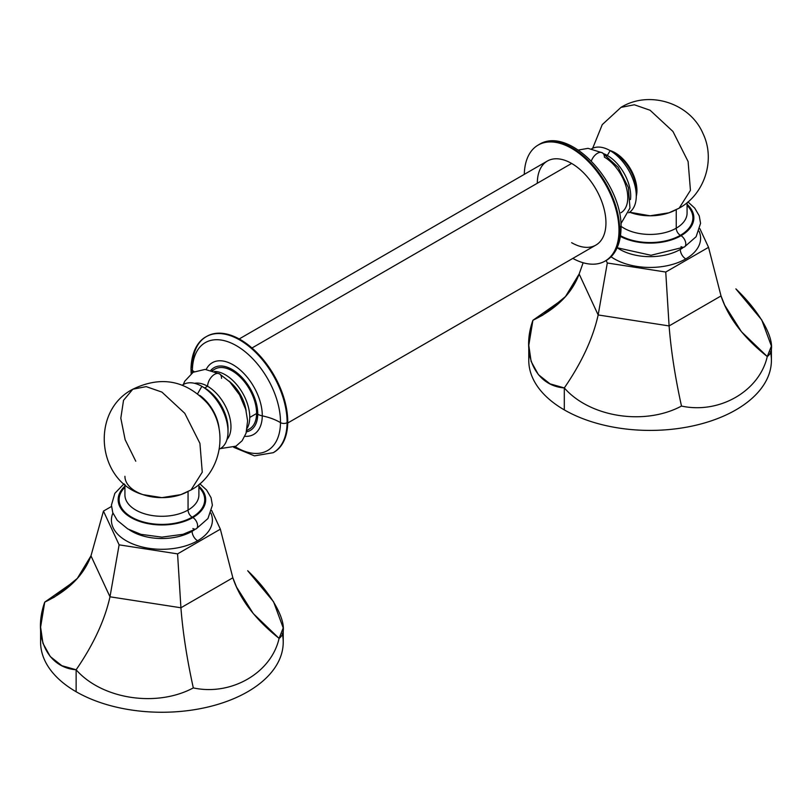 <?xml version="1.0" encoding="UTF-8"?>
<svg xmlns="http://www.w3.org/2000/svg" width="812" height="812" viewBox="0 0 812 812"><rect width="100%" height="100%" fill="white"/><g stroke="black" fill="none" stroke-linecap="round" stroke-linejoin="round"><path stroke-width="1.22" d="M220.356 529.18L177.574 553.885L180.914 607.772L232.851 577.789L220.356 529.18L232.851 577.789L180.914 607.772C182.822 632.284 186.953 658.999 193.307 687.906C231.197 696.107 271.269 672.975 279.084 638.384C255.374 619.495 239.956 599.297 232.851 577.789L236.525 587.035L253.273 613.567L279.084 638.384C291.254 629.909 276.587 598.292 247.69 570.734L273.563 601.763L283.215 627.92L279.084 638.384C271.269 672.975 231.197 696.107 193.307 687.906C186.953 658.999 182.822 632.284 180.914 607.772L177.574 553.885L119.12 544.842L109.985 596.8L180.914 607.772L109.985 596.8C104.778 620.206 93.492 644.535 76.135 669.778C101.845 699.183 156.594 707.648 193.307 687.906C156.594 707.648 101.845 699.183 76.135 669.778C93.492 644.535 104.778 620.206 109.985 596.8L119.12 544.842L103.459 511.093L90.974 555.844L109.985 596.8L90.974 555.844C83.869 575.15 68.452 590.578 44.731 602.128C32.561 636.04 47.228 667.657 76.135 669.778L76.135 691.743L76.135 669.778L61.844 665.688L50.263 656.543L42.934 643.297L40.6 627.118L44.731 602.128L54.566 597.003L77.333 578.388L90.974 555.844L103.459 511.093L111.477 506.475L103.459 511.093L119.12 544.842L177.574 553.885L220.356 529.18L211.709 510.535L220.356 529.18M75.14 580.793L44.731 602.128L75.14 580.793M197.62 540.751A50.496 29.151 0 0 0 210.897 513.062A50.496 29.151 180 0 1 197.62 540.751A7.694 4.446 60 0 1 192.109 531.292A7.694 4.446 -120 0 0 197.62 540.751A50.496 29.151 180 0 1 137.025 545.512A50.496 29.151 180 0 1 112.929 513.062A50.496 29.151 0 0 0 137.025 545.512A50.496 29.151 0 0 0 197.62 540.751M194.555 529.749A42.701 24.654 180 0 1 192.109 531.292L192.109 531.292A42.701 24.654 180 0 1 129.26 529.749A42.701 24.654 180 0 0 192.109 531.292A42.701 24.654 180 0 0 194.555 529.749M283.226 627.625L283.226 642.221A121.313 70.035 180 0 1 208.339 706.927A121.313 70.035 180 0 1 76.135 691.743A121.313 70.035 180 0 1 40.6 642.221L40.6 627.625M41.148 635.563A121.313 70.035 0 0 0 76.135 691.743A121.313 70.035 0 0 0 215.17 705.151A121.313 70.035 0 0 0 282.292 633.583M708.541 247.335L665.749 272.04L669.098 325.927L721.026 295.944L708.541 247.335L721.026 295.944L669.098 325.927C671.006 350.439 675.127 377.144 681.491 406.061C719.371 414.262 759.443 391.13 767.269 356.539C743.548 337.65 728.131 317.451 721.026 295.944L724.7 305.19L741.447 331.722L767.269 356.539C779.439 348.054 764.772 316.447 735.865 288.879L761.737 319.918L771.4 346.074L767.269 356.539C759.443 391.13 719.371 414.262 681.491 406.061C675.127 377.144 671.006 350.439 669.098 325.927L665.749 272.04L607.305 262.997L598.16 314.954L669.098 325.927L598.16 314.954C592.953 338.36 581.666 362.69 564.31 387.933C590.019 417.338 644.769 425.803 681.491 406.061C644.769 425.803 590.019 417.338 564.31 387.933C581.666 362.69 592.953 338.36 598.16 314.954L607.305 262.997L606.128 260.469L607.305 262.997L665.749 272.04L708.541 247.335L699.883 228.679L708.541 247.335M583.138 262.743L579.149 273.999L598.16 314.954L579.149 273.999C572.044 293.305 556.626 308.733 532.916 320.283C520.746 354.194 535.412 385.812 564.31 387.933L564.31 409.898L564.31 387.933L550.028 383.843L538.437 374.697L531.119 361.452L528.785 345.273L532.916 320.283L542.741 315.157L565.507 296.532L579.149 273.999L583.138 262.743M563.315 298.948L532.916 320.283L563.315 298.948M685.795 258.906A50.496 29.151 0 0 0 699.071 231.207A50.496 29.151 180 0 1 685.795 258.906A7.694 4.446 60 0 1 680.283 249.446A7.694 4.446 -120 0 0 685.795 258.906A50.496 29.151 180 0 1 610.969 256.724A50.496 29.151 0 0 0 685.795 258.906M682.74 247.904A42.701 24.654 180 0 1 680.283 249.446L680.283 249.446A42.701 24.654 180 0 1 617.445 247.904A42.701 24.654 180 0 0 680.283 249.446A42.701 24.654 180 0 0 682.74 247.904M771.4 345.77L771.4 360.376A121.313 70.035 180 0 1 696.513 425.082A121.313 70.035 180 0 1 564.31 409.898A121.313 70.035 180 0 1 528.774 360.376L528.774 345.77M529.322 353.717A121.313 70.035 0 0 0 564.31 409.898A121.313 70.035 0 0 0 703.354 423.306A121.313 70.035 0 0 0 770.476 351.728M198.899 486.175A43.767 25.273 180 0 1 192.86 517.559A43.767 25.273 180 0 1 134.569 519.416A43.767 25.273 180 0 1 124.926 486.175A43.767 25.273 0 0 0 134.569 519.416A43.767 25.273 0 0 0 192.86 517.559A6.709 3.867 60 0 1 197.245 523.466A6.709 3.867 60 0 1 196.21 528.835A6.709 3.867 -120 0 0 197.245 523.466A6.709 3.867 -120 0 0 192.86 517.559A43.767 25.273 0 0 0 198.899 486.175M124.926 494.934A36.987 21.356 180 0 0 147.754 514.666A36.987 21.356 180 0 0 188.059 510.037A36.987 21.356 180 0 0 198.899 494.934A36.987 21.356 180 0 1 188.059 510.037A5.816 3.36 -120 0 0 192.18 517.163A42.803 24.715 0 0 1 135.787 519.264A42.803 24.715 0 0 1 124.926 487.251A42.803 24.715 0 0 0 135.787 519.264A42.803 24.715 0 0 0 192.18 517.163A42.803 24.715 0 0 0 198.899 487.251A42.803 24.715 0 0 1 192.18 517.163A5.816 3.36 60 0 1 188.059 510.037L188.059 491.595L188.059 510.037A36.987 21.356 180 0 1 147.754 514.666A36.987 21.356 180 0 1 124.926 494.934L124.926 484.531M132.813 389.222C90.03 411.004 96.851 481.445 142.973 494.63L161.913 497.644L180.853 494.63L191.003 490.001C221.473 473.711 229.725 428.949 207.019 402.853C185.572 380.199 160.837 375.651 132.813 389.222L146.17 386.624L161.913 392.094L184.771 413.308L199.925 443.372L202.269 472.178L191.003 490.001L202.269 472.178L199.925 443.372L184.771 413.308L161.913 392.094L146.17 386.624L132.813 389.222L123.525 400.336L120.815 418.18L125.139 439.688L135.756 461.196M124.926 476.289A36.987 21.356 0 0 0 147.754 496.02A36.987 21.356 0 0 0 188.059 491.392M192.86 528.51A6.709 3.867 -120 0 0 196.21 528.835L182.964 534.316L161.872 537.138L140.994 534.357L127.768 528.927L117.253 520.34L112.756 512.616L111.437 505.125L114.847 493.351L124.023 483.779M681.035 235.703A43.767 25.273 180 0 1 620.449 236.434A43.767 25.273 0 0 0 681.035 235.703A43.767 25.273 0 0 0 687.074 204.32A43.767 25.273 180 0 1 681.035 235.703A6.709 3.867 60 0 1 685.419 241.621A6.709 3.867 60 0 1 684.394 246.99A6.709 3.867 -120 0 0 685.419 241.621A6.709 3.867 -120 0 0 681.035 235.703M680.354 235.318A42.803 24.715 0 0 0 687.074 205.395A42.803 24.715 0 0 1 680.354 235.318A5.816 3.36 60 0 1 676.244 228.182A36.987 21.356 180 0 1 621.018 226.284A36.987 21.356 180 0 0 676.244 228.182L676.244 209.75L676.244 228.182A5.816 3.36 -120 0 0 680.354 235.318A42.803 24.715 0 0 1 620.551 235.724A42.803 24.715 0 0 0 680.354 235.318M629.615 212.226A36.987 21.356 0 0 0 676.244 209.547L679.187 208.156L690.444 190.333L688.099 161.527L672.945 131.463L650.087 110.249L672.945 131.463L688.099 161.527L690.444 190.333L679.187 208.156L669.027 212.785L650.087 215.799L629.604 212.226M679.187 208.156C704.664 194.2 715.687 159.832 703.04 133.635C690.098 102.982 649.194 89.97 620.997 107.367L634.345 104.778L650.087 110.249L634.345 104.778L620.997 107.367L602.25 124.632L592.679 148.271M636.283 196.189A30.775 17.762 -120 0 0 615.171 152.798A30.775 17.762 -120 0 0 609.903 150.514A30.775 17.762 60 0 1 615.171 152.798A30.775 17.762 60 0 1 636.283 196.189M687.074 213.089A36.987 21.356 180 0 1 676.244 228.182A36.987 21.356 180 0 0 687.074 213.089L687.074 202.685M681.035 246.665A6.709 3.867 -120 0 0 684.394 246.99L651.011 255.283L617.171 247.761M221.534 378.372A9.866 5.694 120 0 0 219.494 373.855A9.866 5.694 120 0 0 211.962 376.433A9.866 5.694 120 0 0 207.588 386.258A33.038 19.072 -120 0 0 194.555 383.325A33.038 19.072 60 0 1 207.588 386.258L204.665 387.953L201.873 386.339A36.987 21.356 -120 0 0 182.395 385.142A36.987 21.356 60 0 1 201.873 386.339L197.641 393.678L201.873 386.339L204.665 387.953L207.588 386.258A9.866 5.694 -60 0 1 211.962 376.433A9.866 5.694 -60 0 1 219.494 373.855L205.142 369.389L193.154 372.261L184.73 381.244L183.289 384.563M226.984 439.485A33.038 19.072 -120 0 0 228.213 412.455A33.038 19.072 -120 0 0 207.588 386.258A33.038 19.072 60 0 1 228.213 412.455A33.038 19.072 60 0 1 226.984 439.485M227.989 429.964A33.038 19.072 -120 0 0 204.665 387.953L204.665 387.953A33.038 19.072 60 0 1 228.02 428.421L228.02 431.639A36.987 21.356 -120 0 0 201.873 386.339L201.873 386.339A36.987 21.356 60 0 1 226.304 419.855A36.987 21.356 60 0 1 219.321 449.107A36.987 21.356 -120 0 0 228.02 431.639M219.118 428.98A30.775 17.762 -120 0 0 199.732 395.383A30.775 17.762 60 0 1 219.118 428.98M591.349 160.928A9.866 5.694 -60 0 1 602.362 152.808A9.866 5.694 120 0 0 591.349 160.928M636.182 193.226A30.775 17.762 -120 0 0 614.522 153.174L610.127 150.636A36.987 21.356 -120 0 0 591.725 148.758A36.987 21.356 60 0 1 610.127 150.636L607.335 155.468A33.038 19.072 -120 0 0 604.077 153.854A33.038 19.072 60 0 1 607.335 155.468L606.828 155.762L607.335 155.468A33.038 19.072 60 0 1 630.477 199.569A33.038 19.072 -120 0 0 607.335 155.468L610.127 150.636A36.987 21.356 60 0 1 634.263 183.147A36.987 21.356 60 0 1 628.711 212.815A36.987 21.356 -120 0 0 636.283 195.936A36.987 21.356 -120 0 0 610.127 150.636L614.522 153.174A30.775 17.762 60 0 1 636.283 190.861L636.283 195.936M620.926 212.754A33.038 19.072 -120 0 0 625.991 186.273A33.038 19.072 -120 0 0 604.412 157.163A9.866 5.694 120 0 0 602.362 152.808L618.176 167.333L628.356 187.531L629.97 208.014L620.896 223.757M614.522 153.174L615.171 152.798L614.522 153.174L610.127 150.636M239.195 338.959L547.369 161.04A48.527 28.014 60 0 1 571.628 163.445L251.974 347.993L571.628 163.445A48.527 28.014 60 0 1 603.336 206.197A48.527 28.014 60 0 1 595.896 245.082L287.712 423.011M206.877 336.31A66.98 38.671 60 0 1 258.754 354.529A66.98 38.671 60 0 1 287.732 422.311L287.093 422.676A4.659 2.72 -179.4 0 1 280.485 422.626A62.301 35.972 -120 0 1 235.084 446.651A62.301 35.972 -120 0 0 280.485 422.626A4.659 2.72 0.6 0 0 287.093 422.676A66.98 38.671 -120 0 0 258.114 354.895A66.98 38.671 -120 0 0 206.238 336.675L206.877 336.31A66.98 38.671 60 0 0 206.563 336.493A66.98 38.671 60 0 1 258.551 354.306A66.98 38.671 60 0 1 287.732 422.311A66.98 38.671 60 0 1 273.542 452.507A66.98 38.671 60 0 0 273.857 452.325L273.218 452.69A66.98 38.671 -120 0 0 287.093 422.676L287.732 422.311A66.98 38.671 60 0 1 273.857 452.325M210.907 370.262A36.225 20.909 60 0 1 239.784 375.245A36.225 20.909 60 0 1 257.749 414.211A36.225 20.909 60 0 1 246.472 431.852A36.225 20.909 -120 0 0 257.749 414.211A11.652 6.811 0.6 0 0 262.276 415.876A41.402 23.903 60 0 1 244.828 436.318A41.402 23.903 60 0 0 262.276 415.876A46.599 27.222 -179.4 0 1 280.485 422.626A46.599 27.222 0.6 0 0 262.276 415.876A11.652 6.811 -179.4 0 1 257.749 414.211A36.225 20.909 -120 0 0 239.784 375.245A36.225 20.909 -120 0 0 210.907 370.262M246.899 430.086A34.571 19.955 -120 0 0 256.582 413.511A34.571 19.955 -120 0 0 240.068 376.941A34.571 19.955 -120 0 0 212.653 370.769M212.236 370.637L214.855 369.125A34.571 19.955 60 0 1 241.631 378.534A34.571 19.955 60 0 1 256.582 413.511L249.751 417.459A34.571 19.955 -120 0 0 214.551 371.46A34.571 19.955 60 0 1 249.751 417.459A34.571 19.955 60 0 1 247.254 428.097A34.571 19.955 -120 0 0 249.751 417.459L256.582 413.511A34.571 19.955 60 0 1 249.426 429L246.807 430.512M246.137 410.953A29.882 17.255 -120 0 0 228.852 381.001A29.882 17.255 60 0 1 246.137 410.953M206.238 336.675A66.98 38.671 -120 0 0 192.373 366.679A4.659 2.72 0.6 0 0 191.003 368.587C191.571 349.292 199.813 339.913 206.238 336.675A66.98 38.671 60 0 1 258.114 354.895A66.98 38.671 60 0 1 287.093 422.676A66.98 38.671 60 0 1 273.218 452.69L254.471 455.867L233.704 447.3M191.003 368.587A4.659 2.72 0.6 0 0 192.383 370.546A62.301 35.972 -120 0 0 192.403 372.718A62.301 35.972 -120 0 1 192.383 370.546A4.659 2.72 -179.4 0 1 191.003 368.587L191.145 373.591M194.22 371.683A46.599 27.222 0.6 0 0 192.383 370.546A46.599 27.222 -179.4 0 1 194.22 371.683M280.485 422.626A62.301 35.972 -120 0 0 236.962 346.024A62.301 35.972 -120 0 0 192.383 370.546A62.301 35.972 -120 0 1 236.962 346.024A62.301 35.972 -120 0 1 280.485 422.626M206.218 369.45A41.402 23.903 60 0 1 239.215 369.125A41.402 23.903 60 0 1 262.276 415.876A41.402 23.903 60 0 0 239.215 369.125A41.402 23.903 60 0 0 206.218 369.45M538.498 144.871A66.97 38.661 60 0 1 538.833 144.668A66.97 38.661 60 0 1 590.436 162.613A66.97 38.661 60 0 1 619.668 230.009A4.649 2.69 -0 0 0 621.038 228.101C620.672 247.761 612.349 257.394 605.762 260.682A66.97 38.661 -120 0 0 619.668 230.009L618.988 230.405A66.97 38.661 -120 0 1 605.113 261.058A66.97 38.661 -120 0 1 572.815 258.409A66.97 38.661 -120 0 0 618.988 230.405A66.97 38.661 -120 0 0 572.227 148.728A66.97 38.661 -120 0 0 524.298 174.357A66.97 38.661 -120 0 1 538.153 145.064A66.97 38.661 -120 0 1 589.756 163.009A66.97 38.661 -120 0 1 618.988 230.405L619.668 230.009A66.97 38.661 60 0 1 605.803 260.662A66.97 38.661 60 0 1 605.458 260.855M537.321 183.248A48.527 28.014 60 0 1 571.628 163.445A48.527 28.014 60 0 1 605.945 222.874A48.527 28.014 60 0 1 571.628 242.686M621.038 228.101C622.702 182.984 569.324 124.906 538.792 144.688A66.97 38.661 -120 0 1 590.415 162.583A66.97 38.661 -120 0 1 619.668 230.009A4.649 2.69 180 0 0 621.038 228.101A4.649 2.69 -0 0 0 619.698 226.223M198.899 494.934L198.899 484.531M199.793 483.779L206.573 489.991L211.059 497.705L212.389 505.196L207.933 518.553L196.21 528.835M687.977 201.934L694.747 208.146L699.244 215.86L700.563 223.351L696.117 236.708L684.394 246.99M219.494 373.855L229.816 381.955L239.54 394.825L245.762 409.522L247.609 420.799L246.066 433.202L242.118 440.754L235.957 446.174L220.275 448.62M204.665 387.953L201.873 386.339M602.362 152.808L588.02 148.342L578.347 150.047M605.113 261.058L605.803 260.662M538.833 144.668L538.153 145.064"/></g></svg>
